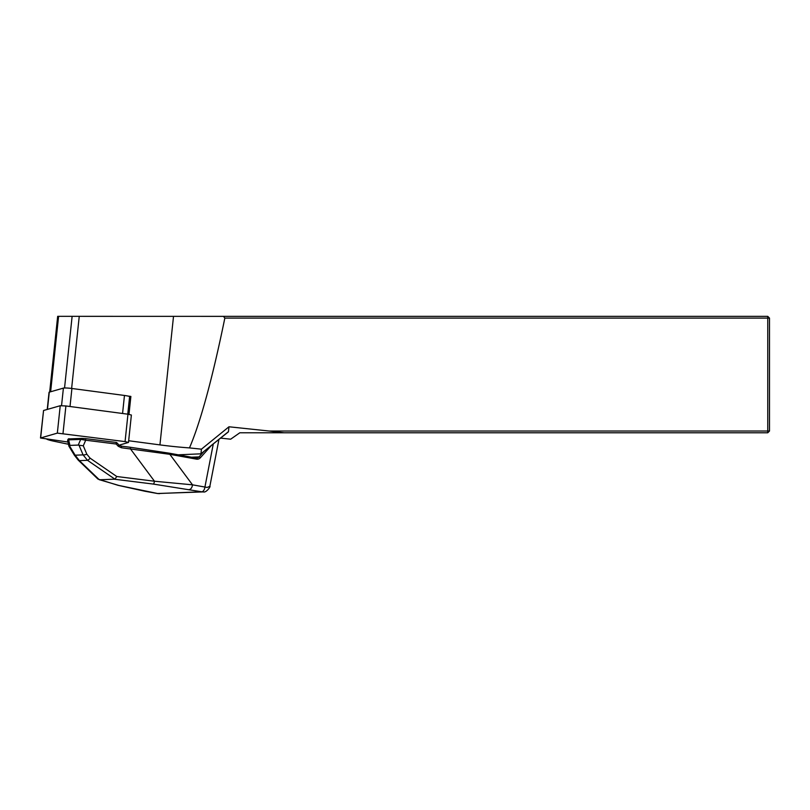 <?xml version="1.0" encoding="UTF-8"?>
<svg xmlns="http://www.w3.org/2000/svg" width="810" height="810" viewBox="0 0 810 810"><rect width="100%" height="100%" fill="white"/><g stroke="black" fill="none" stroke-linecap="round" stroke-linejoin="round"><path stroke-width="1.21" d="M127.757 414.173L129.61 396.708A6.986 0.729 -174 0 0 127.869 396.039A6.986 0.729 -174 0 0 124.467 395.462L71.918 388.486A6.986 0.729 -174 0 0 63.403 388.111L49.278 392.151A6.986 0.729 -174 0 0 49.045 392.313L47.233 409.435M128.982 414.356L130.876 396.434L129.6 396.799M130.876 396.434L127.869 396.039M178.291 454.815L200.931 453.823L201.447 449.175L189.469 447.91A52.387 5.447 6 0 1 159.935 444.892L128.668 440.741M46.808 439.212A29.099 3.027 -174 0 0 53.986 441.227L68.475 444.265M49.673 392.04L57.672 316.335L223.479 316.366L224.836 318.107L767.758 318.107L767.758 431.031L269.214 431.031L228.977 426.779L201.447 449.175M224.836 318.107A503.911 52.387 96 0 1 189.469 447.91M220.563 438.119L230.668 439.192L239.831 432.773L767.758 432.773L769.5 431.031L769.5 318.107L767.758 318.107L767.758 316.366L769.5 318.107M223.479 316.366L767.758 316.366M269.214 431.031L284.006 432.773M769.5 431.031L767.758 431.031L767.758 432.773M200.931 453.823L228.278 431.953A29.099 3.027 -174 0 0 228.46 431.659L228.977 426.779M69.528 438.868A1.164 0.942 87.7 0 0 68.647 439.86L69.923 445.399L69.336 445.601L75.158 455.2L79.4 460.637L99.326 479.783L114.919 479.166L87.51 460.313A4.657 1.509 -55.5 0 0 90.102 458.166L116.772 476.513L154.477 481.231L192.496 484.825L207.137 487.438L209.841 486.344C211.137 485.798 206.287 493.118 203.31 491.903L201.71 491.791A4.657 2.683 -79.7 0 0 204.92 487.073L213.293 443.931M114.919 479.166L116.772 476.513M99.782 479.824L118.928 485.463L157.768 493.543L201.71 491.791L153.424 484.086A4.657 0.84 -82.9 0 0 154.477 481.231L130.451 448.882L130.461 447.292L121.389 446.158L118.736 444.963M118.928 485.463A4.657 4.03 106.4 0 1 118.098 485.332L97.909 479.054M68.972 446.29L74.348 455.169A4.657 0.85 148.8 0 0 75.158 455.2L83.086 454.886L87.51 460.313L79.4 460.637A4.657 2.875 133.9 0 1 78.205 460.1L97.878 479.014M69.336 445.601L68.911 446.178M79.005 445.206L83.288 445.794L86.832 454.197A4.657 1.833 -22.9 0 1 83.086 454.886L79.005 445.206L78.246 445.075L80.706 439.374A1.164 0.942 87.7 0 1 81.759 438.392L85.688 438.625L85.708 440.215L80.706 439.374L68.647 439.86L67.605 440.478M130.471 447.302L169.28 453.195A1.164 0.668 -79.7 0 1 169.361 453.205L196.081 458.035A1.164 0.668 -79.7 0 0 195.99 458.035L169.442 453.225M69.923 445.399L78.246 445.075M118.999 445.206L121.358 446.158L130.43 447.292M209.841 486.344L218.761 440.417L217.88 440.265M203.735 491.883L157.434 493.513A4.657 2.683 100.3 0 1 157.099 493.422M157.768 493.543A4.657 2.683 100.3 0 1 157.434 493.513A4.657 2.683 100.3 0 0 157.778 493.543L159.519 493.654M211.43 445.429L200.353 457.751A5.822 4.718 -92.3 0 1 196.547 459.159L169.837 454.319L121.378 447.748L121.389 446.158M145.344 491.295A4.657 2.683 100.3 0 1 145 491.265L157.434 493.513M189.277 489.534A4.657 2.683 -79.7 0 0 192.496 484.825L169.837 454.319A1.164 0.668 -79.7 0 0 169.361 453.205L130.451 447.292M81.425 438.412L69.711 438.878A1.164 0.942 87.7 0 0 69.538 438.868C68.637 438.463 67.999 439 67.615 440.478M121.378 447.748L118.24 446.249L118.969 445.034M118.24 446.249L116.195 444.022L116.691 442.746A1.164 0.942 87.7 0 0 116.225 442.452M40.5 437.997L57.338 433.117L125.064 441.602L127.96 414.204L65.904 405.962L60.234 405.719L43.558 410.498L40.5 437.997L67.959 442.027M127.96 414.204L131.382 415.034L128.486 442.442L119.121 445.186M128.486 442.442L125.064 441.602M173.512 316.366L159.935 444.892M71.624 388.446L79.248 316.366M64.547 387.98L72.12 316.366M58.593 316.366L50.625 391.767M200.961 453.782L228.46 431.659M153.424 484.086L114.605 479.236M69.538 438.868L85.708 438.625L116.174 442.432L116.195 444.022L85.708 440.215L83.288 445.794M201.71 491.791L201.71 491.791A4.657 2.683 -79.7 0 0 204.92 487.073M196.141 458.055A4.657 3.777 87.7 0 0 196.658 458.075A4.657 3.777 87.7 0 0 199.037 456.901L204.039 451.342M191.484 457.204L199.037 456.901A1.164 0.526 -138 0 1 200.353 457.751M86.832 454.197L90.102 458.166M196.547 459.159A1.164 0.668 -79.7 0 0 196.081 458.035L196.658 458.075M118.959 445.014L116.903 442.797A1.164 1.164 0 0 0 116.195 442.432L85.708 438.625M47.466 409.374L49.278 392.151M61.55 405.628L63.403 388.111M70.014 406.509L71.918 388.486M122.563 413.485L124.467 395.462M57.338 433.117L60.234 405.719M40.662 437.896L43.558 410.498M63.008 433.37L65.904 405.962M67.635 440.64L68.891 446.097M74.348 455.169L78.205 460.1M118.098 485.332L145 491.265M218.761 440.417L218.66 439.638"/></g></svg>

